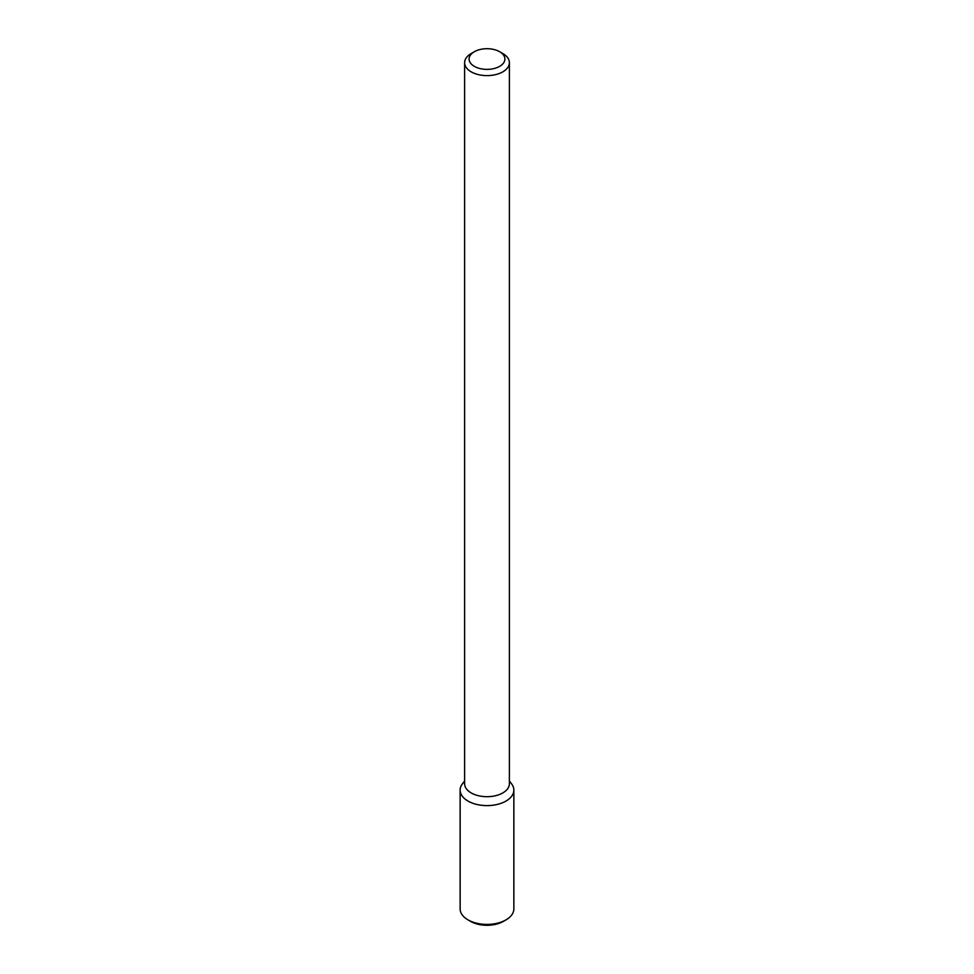 <?xml version="1.0" encoding="UTF-8"?>
<svg xmlns="http://www.w3.org/2000/svg" width="974" height="974" viewBox="0 0 974 974"><rect width="100%" height="100%" fill="white"/><g stroke="black" fill="none" stroke-linecap="round" stroke-linejoin="round"><path stroke-width="1.46" d="M513.858 790.097A26.858 15.511 180 0 0 511.52 783.766L509.39 781.014L511.52 783.766A26.858 15.511 180 0 1 505.993 801.066A26.858 15.511 180 0 1 471.769 802.88A26.858 15.511 180 0 1 462.48 783.766A26.858 15.511 180 0 0 460.142 790.097L460.142 908.9A26.858 15.511 180 0 0 468.007 919.87A26.858 15.511 180 0 0 505.993 919.87L505.993 919.87A26.858 15.511 180 0 0 513.858 908.9L513.858 790.097A26.858 15.511 180 0 1 505.993 801.066A26.858 15.511 180 0 1 476.724 804.427A26.858 15.511 180 0 1 460.142 790.097M502.827 792.909A22.39 12.918 180 0 1 478.429 795.709A22.39 12.918 180 0 1 464.61 783.766A22.39 12.918 180 0 0 478.429 795.709A22.39 12.918 180 0 0 502.827 792.909A22.39 12.918 180 0 0 509.39 783.766A22.39 12.918 180 0 1 502.827 792.909M502.827 71.832A22.39 12.918 180 0 1 478.429 74.633A22.39 12.918 180 0 1 464.61 62.689A22.39 12.918 180 0 1 471.173 53.558A22.39 12.918 180 0 0 464.61 62.689L464.61 783.766L464.61 62.689A22.39 12.918 180 0 0 478.429 74.633A22.39 12.918 180 0 0 502.827 71.832A22.39 12.918 180 0 0 509.39 62.689A22.39 12.918 180 0 1 502.827 71.832M502.827 53.558A22.39 12.918 180 0 1 509.39 62.689L509.39 783.766L509.39 62.689A22.39 12.918 180 0 0 502.827 53.558L499.662 51.732A17.909 10.337 180 0 1 499.662 66.354A17.909 10.337 180 0 1 474.338 66.354A17.909 10.337 180 0 1 474.338 51.732A17.909 10.337 180 0 1 499.662 51.732A17.909 10.337 180 0 1 499.662 66.354A17.909 10.337 180 0 1 474.338 66.354A17.909 10.337 180 0 1 474.338 51.732A17.909 10.337 180 0 1 499.662 51.732L502.827 53.558M503.351 921.392L505.993 919.87L503.351 921.392A23.133 13.356 180 0 1 470.649 921.392L468.007 919.87M464.61 781.014L462.48 783.766L464.61 781.014M474.338 51.732L471.173 53.558L474.338 51.732"/></g></svg>
